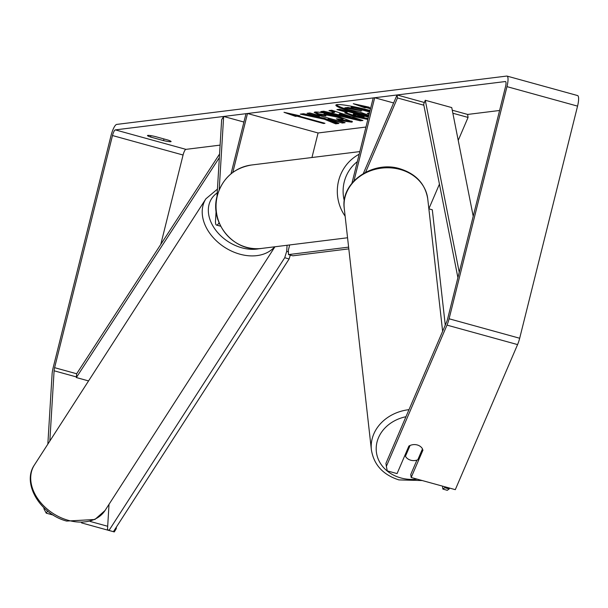 <?xml version="1.0" encoding="UTF-8"?>
<svg xmlns="http://www.w3.org/2000/svg" width="608" height="608" viewBox="0 0 608 608"><rect width="100%" height="100%" fill="white"/><g stroke="black" fill="none" stroke-linecap="round" stroke-linejoin="round"><path stroke-width="0.91" d="M365.59 172.269L397.488 97.949L397.054 94.962L363.341 173.493M353.962 180.903L374.695 97.736L393.627 102.957M351.948 183.198L373.213 97.918L374.695 97.736M452.861 113.232L468.069 117.428L458.219 140.372M439.44 184.125L428.86 208.772M397.488 97.949L423.86 105.222M452.261 110.2L467.636 114.441L468.069 117.428M397.054 94.962L424.369 102.501M216.114 210.923L215.521 220.727A11.332 2.782 -74.6 0 0 216.501 225.074A11.332 2.782 -74.6 0 0 219.085 222.741M217.504 218.15A5.662 1.391 -74.6 0 0 217.938 219.579M216.98 196.68L221.646 119.746L223.645 116.455L219.199 189.795M311.957 157.518L318.075 132.977L247.494 113.498L246.004 113.688L231.01 173.835M232.796 172.444L247.494 113.498M223.645 116.455L243.922 122.048M370.09 110.451A31.844 3.116 -166 0 0 337.022 104.614A31.844 3.116 -166 0 0 335.882 105.123A31.844 3.116 -166 0 0 368.585 116.485M163.552 140.615A9.439 0.927 -166 0 0 170.757 141.71A9.439 0.927 -166 0 0 171.091 141.565A9.439 0.927 -166 0 0 168.006 140.06L155.025 136.481A9.439 0.927 -166 0 0 147.478 135.531A9.439 0.927 -166 0 0 150.564 137.036L163.552 140.615L163.97 138.951M410.066 445.482L405.437 456.251A9.439 8.033 173.6 0 0 410.681 460.203A9.439 8.033 173.6 0 0 417.81 459.792L422.492 448.879A9.439 8.033 173.6 0 0 421.276 447.26A9.439 7.988 171.7 0 0 417.255 444.965A9.439 7.988 171.7 0 0 408.88 446.074L397.07 473.594L387.266 470.888L386.361 466.366L446.994 325.12A11.332 2.782 -74.6 0 0 449.099 318.774L506.973 86.64A11.332 2.782 -74.6 0 0 507.019 76.084A11.332 2.782 -74.6 0 0 506.73 76.068L116.698 124.412A11.332 2.782 -74.6 0 0 110.998 135.721L53.124 367.855A11.332 2.782 -74.6 0 0 52.098 374.064L47.842 444.121M324.262 119.198L335.692 123.85L338.945 123.447L328.031 119.077L342.35 123.029L345.093 122.687L309.806 112.951L307.063 113.286L319.162 117.032L303.567 113.719L300.276 114.129L324.262 119.198L324.49 118.286L335.92 122.938L335.692 123.85M330.706 112.86L334.544 112.389L328.981 110.572L331.808 110.223L362.946 120.49L360.316 120.81L320.804 111.583L323.73 111.218L330.706 112.86M499.594 110.481L467.636 114.441M365.948 127.042L318.075 132.977M220.111 145.122L185.919 149.363A5.662 1.391 -74.6 0 0 183.069 155.017L160.778 244.424M386.361 466.366L385.928 463.38L446.561 322.134A5.662 1.391 -74.6 0 0 447.61 318.957L505.491 86.822A5.662 1.391 -74.6 0 0 505.514 81.548A5.662 1.391 -74.6 0 0 505.37 81.54L115.338 129.884A5.662 1.391 -74.6 0 0 112.488 135.538L54.606 367.673A5.662 1.391 -74.6 0 0 54.097 370.781L49.833 441.036M295.534 116.371L284.004 112.298L299.987 115.816L298.505 115.999L324.968 123.302L323.486 123.485L297.016 116.181L295.534 116.371L295.762 115.459L291.468 113.939M367.916 106.924L367.802 107.411L369.284 107.228L353.301 103.71L364.83 107.776L366.312 107.593L370.508 108.756M367.802 107.411L370.652 108.194M367.84 119.457L354.099 116.569L344.766 112.898L347.008 112.366L336.923 109.584L339.667 109.242L368.41 117.177M342.775 119.685C343.718 119.358 341.392 118.4 335.806 116.82L323.92 114.486L325.972 115.946L318.66 114.752L314.199 112.374L315.081 112.009C319.01 111.849 326.792 113.316 338.436 116.417L352.45 121.813L351.667 122.155L340.108 120.642L336.475 118.818L342.775 119.685L343.322 118.636M323.92 114.486L324.14 113.574L323.92 114.486M47.546 511.016L46.246 513.16L53.314 515.105M46.246 513.16L43.92 508.812L44.308 508.174M43.981 507.855L43.92 508.812M81.548 522.903L113.096 531.605M288.405 251.856L286.695 251.355L284.726 257.716L109.022 530.427L114.281 531.932L116.28 528.648L115.505 528.428M90.106 521.421L107.692 526.277M116.371 527.083L116.28 528.648M416.928 460.112L410.75 474.506L411.183 477.493L455.301 489.66L517.575 344.592A11.332 2.782 -74.6 0 0 519.68 338.253L577.554 106.119A11.332 2.782 -74.6 0 0 577.6 95.562A11.332 2.782 -74.6 0 0 577.311 95.547M411.183 477.493L423.001 449.973M150.564 137.036L150.906 135.66M368.874 115.322L359.298 111.864L344.599 108.756L347.776 108.361L361.684 110.922L350.976 107.966L353.727 107.624L369.694 112.032M354.327 106.81L369.922 111.12M353.947 106.734L353.727 107.624M350.976 107.966L351.204 107.054L353.864 106.719M360.597 110.618L360.483 111.066M347.776 108.361L347.996 107.449L352.876 108.49M347.996 107.449L344.827 107.844L344.599 108.756M336.346 104.758A31.844 3.116 -166 0 0 344.63 108.612M345.694 108.984A31.844 3.116 -166 0 0 368.813 115.573M298.627 115.512L298.505 115.999M323.623 122.93L323.486 123.485M297.016 116.181L297.244 115.269L298.589 115.642M297.244 115.269L295.762 115.459M360.757 105.351L365.058 106.864L367.886 107.054M366.54 106.681L366.312 107.593M365.058 106.864L364.83 107.776M341.263 114.578L339.059 114.851L350.124 117.466L341.263 114.578L341.491 113.666L339.287 113.939L339.059 114.851M341.491 113.666L350.352 116.554L350.124 117.466M331.17 110.299L334.772 111.477L334.544 112.389M361 119.844L360.316 120.81M360.544 119.898L323.502 111.249M356.486 116.136L363.994 117.055L354.669 114.486L353.035 114.783L353.598 113.734L353.37 114.646L356.486 116.136M354.669 114.486L354.897 113.574L364.222 116.143L363.994 117.055M354.897 113.574L353.598 113.734M368.068 118.545L354.426 115.687L345.466 112.564M339.363 109.28L347.236 111.454L347.008 112.366M303.134 113.772L324.49 118.286M309.495 112.989L319.39 116.12L319.162 117.032M316.411 114.897L316.183 115.809M328.031 119.077L328.259 118.165L342.889 122.079M342.578 122.117L342.35 123.029M335.92 122.938L337.258 122.77M352.009 121.228L340.336 119.73L340.108 120.642M340.336 119.73L339.72 119.419M343.003 118.78C343.946 118.446 341.62 117.488 336.034 115.908L324.14 113.574M323.54 114.6L318.888 113.84L318.66 114.752M318.888 113.84L314.883 112.039M369.436 113.058L367.224 113.4L369.132 114.274M368.646 113.126L369.36 113.362M348.612 247.137L288.473 254.592L292.881 255.808L348.81 248.877M288.473 254.592L288.367 250.184L289.674 244.94M109.022 504.306L107.494 529.492L109.022 530.427M113.4 531.696L289.104 258.985L290.305 255.102M284.726 257.716L289.104 258.985M286.695 251.355L287.067 245.267M405.437 456.251L405.247 454.548M428.86 208.802L432.311 209.79L445.269 325.136M445.124 486.856L444.767 487.692L449.183 488.954L447.26 490.314L442.844 489.045L442.518 486.134M449.555 488.08L449.183 488.954M442.844 489.045L444.767 487.692M473.214 216.281L451.744 107.586L425.281 100.282L459.245 272.285M457.908 277.658L423.662 104.234L425.281 100.282M54.606 367.673L76.661 373.76L219.572 154.014M76.661 373.76L76.35 377.553L219.344 157.662M76.35 377.553L88.563 380.92M274.945 246.764L105.04 510.492A42.013 30.628 -147.2 0 1 67.754 520.182A42.013 30.628 -147.2 0 1 34.405 464.983L205.907 198.793A42.013 30.628 32.8 0 0 239.248 254A42.013 30.628 32.8 0 0 274.664 246.802M259.677 248.604A37.293 27.185 -147.2 0 1 241.224 247.631A37.293 27.185 -147.2 0 1 210.991 222.163A37.293 27.185 -147.2 0 1 217.208 192.896M115.338 129.884L185.919 149.363M54.097 370.781L76.403 376.937M112.488 135.538L183.069 155.017M446.994 325.12L517.575 344.592M449.099 318.774L519.68 338.253M506.973 86.64L577.554 106.119M354.327 115.657L354.099 116.569M354.426 115.687L354.198 116.599M351.895 121.243L351.667 122.155M336.034 115.908L335.806 116.82M335.935 115.885L335.707 116.797M345.139 216.182A42.013 40.523 -97.1 0 1 338.588 180.842A42.013 40.523 -97.1 0 1 359.168 154.242M357.322 161.644A37.293 35.963 82.9 0 0 344.242 181.906A37.293 35.963 82.9 0 0 344.303 200.754M217.322 195.875A42.013 40.523 82.9 0 0 261.752 248.406C234.361 252.936 209.198 223.174 217.155 195.951C222.384 178.402 233.806 168.089 251.416 165.019A42.013 40.523 82.9 0 0 217.322 195.875M344.25 208.293C340.237 182.377 373.107 159.934 400.262 168.872C416.13 173.979 425.296 183.996 427.751 198.915A42.013 35.743 173.6 0 0 400.604 169.586A42.013 35.743 173.6 0 0 344.25 208.293L371.389 449.859A42.013 35.743 -6.4 0 1 408.979 409.663M405.954 416.723A37.293 31.73 173.6 0 0 376.299 446.333A37.293 31.73 173.6 0 0 400.452 477.827A37.293 31.73 173.6 0 0 417.164 479.142M216.501 225.074L220.689 226.229M105.04 510.492L94.909 519.49L66.66 521.071C40.546 514.345 21.508 483.588 34.405 464.983M217.436 189.126L205.907 198.793M507.019 76.084L577.6 95.562M261.752 248.406L347.563 237.766M251.416 165.019L359.83 151.582M371.389 449.859C373.844 464.778 383.01 474.787 398.878 479.902L422.264 480.548M427.751 198.915L442.624 331.307"/></g></svg>
